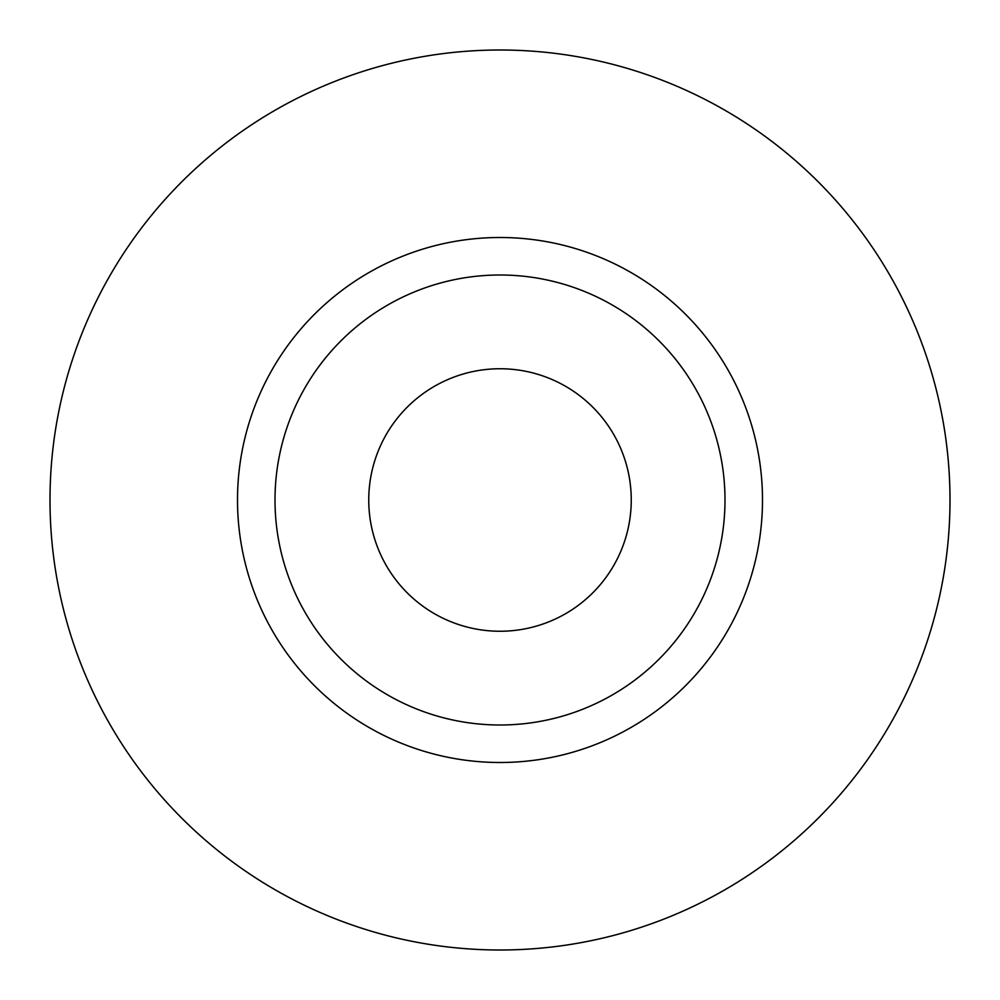 <?xml version="1.0" encoding="UTF-8"?>
<svg xmlns="http://www.w3.org/2000/svg" width="1000" height="1000" viewBox="0 0 1000 1000"><rect width="100%" height="100%" fill="white"/><g stroke="black" fill="none" stroke-linecap="round" stroke-linejoin="round"><path stroke-width="1.5" d="M368.75 500A131.25 131.25 0 0 0 500 631.25A131.25 131.25 0 0 0 631.25 500A131.25 131.25 0 0 0 500 368.75A131.25 131.25 0 0 0 368.75 500M725 500A225 225 0 0 0 500 275A225 225 0 0 0 275 500A225 225 0 0 0 500 725A225 225 0 0 0 725 500M950 500A450 450 0 0 0 500 50A450 450 0 0 0 50 500A450 450 0 0 0 500 950A450 450 0 0 0 950 500M762.5 500A262.5 262.5 0 0 1 500 762.5A262.5 262.5 0 0 1 237.5 500A262.5 262.5 0 0 1 500 237.5A262.5 262.5 0 0 1 762.5 500"/></g></svg>
